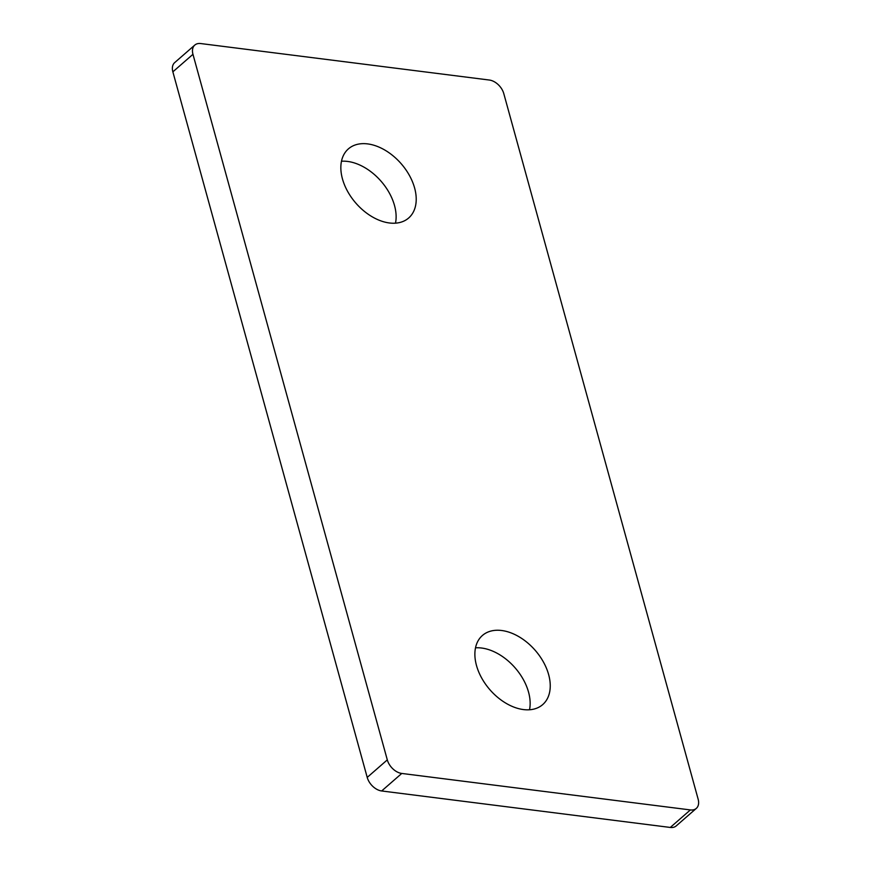 <?xml version="1.0" encoding="UTF-8"?>
<svg xmlns="http://www.w3.org/2000/svg" width="871" height="871" viewBox="0 0 871 871"><rect width="100%" height="100%" fill="white"/><g stroke="black" fill="none" stroke-linecap="round" stroke-linejoin="round"><path stroke-width="1.31" d="M501.674 630.506A45.858 30.028 -131.1 0 1 543.45 662.058A45.858 30.028 -131.1 0 1 542.698 704.606A45.858 30.028 -131.1 0 1 523.449 709.571A45.858 30.028 -131.1 0 1 481.674 678.019A45.858 30.028 -131.1 0 1 482.425 635.471A45.858 30.028 -131.1 0 1 501.674 630.506M475.512 647.828A45.858 30.028 -131.1 0 1 481.576 648.024A45.858 30.028 -131.1 0 1 529.514 709.767M367.638 143.9A45.858 30.028 -131.1 0 1 409.424 175.452A45.858 30.028 -131.1 0 1 408.662 218A45.858 30.028 -131.1 0 1 389.424 222.976A45.858 30.028 -131.1 0 1 347.638 191.424A45.858 30.028 -131.1 0 1 348.4 148.876A45.858 30.028 -131.1 0 1 367.638 143.9M341.486 161.233A45.858 30.028 -131.1 0 1 347.551 161.429A45.858 30.028 -131.1 0 1 395.488 223.172M670.289 827.45L690.387 809.932A14.11 9.233 48.9 0 0 696.31 808.397L676.212 825.915A14.11 9.233 -131.1 0 1 670.289 827.45L381.661 790.966A14.11 9.233 -131.1 0 1 367.214 777.4L172.861 71.836A14.11 9.233 -131.1 0 1 174.69 62.603L194.788 45.085A14.11 9.233 48.9 0 0 192.959 54.307L172.861 71.836M194.788 45.085A14.11 9.233 48.9 0 1 200.711 43.55L489.339 80.034A14.11 9.233 48.9 0 1 503.786 93.6L698.139 799.164A14.11 9.233 48.9 0 1 696.31 808.397M367.214 777.4L387.301 759.882L192.959 54.307M387.301 759.882A14.11 9.233 48.9 0 0 401.76 773.448L381.661 790.966M690.387 809.932L401.76 773.448"/></g></svg>
